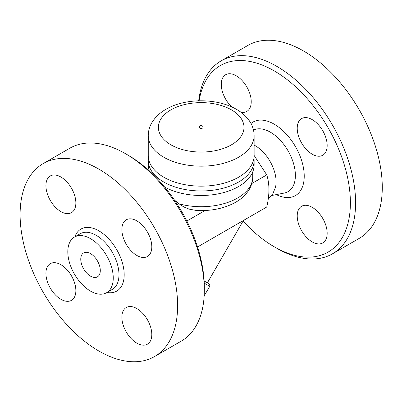 <?xml version="1.0" encoding="UTF-8"?>
<svg xmlns="http://www.w3.org/2000/svg" width="402" height="402" viewBox="0 0 402 402"><rect width="100%" height="100%" fill="white"/><g stroke="black" fill="none" stroke-linecap="round" stroke-linejoin="round"><path stroke-width="0.6" d="M221.135 60.868L247.823 45.456A111.389 64.31 60 0 1 303.515 50.974A111.389 64.31 60 0 1 376.282 149.127A111.389 64.31 60 0 1 359.217 238.386L332.519 253.798A111.389 64.31 -120 0 0 349.594 164.534A111.389 64.31 -120 0 0 276.827 66.38A111.389 64.31 -120 0 0 221.135 60.868A111.389 64.31 -120 0 0 198.688 100.807M199.136 100.791A107.706 62.184 60 0 1 274.224 70.893A107.706 62.184 60 0 1 350.383 202.804A107.706 62.184 60 0 1 274.224 246.773L276.827 248.28A111.389 64.31 -120 0 0 332.524 253.793M274.224 246.773A107.706 62.184 60 0 1 243.054 221.075M231.688 106.897A21.175 12.226 60 0 1 221.281 84.42A21.175 12.226 60 0 1 225.663 74.727A21.175 12.226 60 0 1 241.979 80.4A21.175 12.226 60 0 1 251.225 101.706A21.175 12.226 60 0 1 246.838 111.399A21.175 12.226 60 0 1 240.823 112.163M327.168 233.25A21.175 12.226 60 0 1 322.786 242.944A21.175 12.226 60 0 1 306.47 237.27A21.175 12.226 60 0 1 297.224 215.959A21.175 12.226 60 0 1 301.611 206.271A21.175 12.226 60 0 1 317.927 211.939A21.175 12.226 60 0 1 327.168 233.25M312.198 119.62A21.175 12.226 60 0 1 326.032 138.278A21.175 12.226 60 0 1 322.786 155.247A21.175 12.226 60 0 1 312.198 154.197A21.175 12.226 60 0 1 298.364 135.539A21.175 12.226 60 0 1 301.611 118.575A21.175 12.226 60 0 1 312.198 119.62M254.124 145.097A29.457 17.01 60 0 1 255.27 145.725A29.457 17.01 60 0 1 275.536 187.041M197.543 246.974L266.757 207.01C269.657 194.633 269.657 183.93 266.757 174.9L254.124 155.463M204.236 283.169L209.754 286.35L204.151 295.872M209.065 283.827L204.136 280.983L209.336 284.013L209.819 284.636L209.754 286.35M243.381 220.507L207.382 282.857M204.316 290.143L204.316 287.139A107.706 62.184 -120 0 0 128.158 155.227A107.706 62.184 -120 0 0 128.153 155.222L125.55 153.72A111.389 64.31 60 0 1 125.555 153.72A111.389 64.31 60 0 1 204.316 290.143A111.389 64.31 60 0 1 181.247 341.132L154.559 356.544A111.389 64.31 60 0 1 43.17 292.234A111.389 64.31 60 0 1 43.17 163.614A111.389 64.31 60 0 1 98.862 169.131A111.389 64.31 60 0 1 171.629 267.285A111.389 64.31 60 0 1 154.559 356.544M43.17 163.614L69.858 148.202A111.389 64.31 60 0 1 125.55 153.72L128.158 155.227M136.836 255.441A21.175 12.226 60 0 1 123.007 236.783A21.175 12.226 60 0 1 126.248 219.819A21.175 12.226 60 0 1 136.836 220.864A21.175 12.226 60 0 1 150.67 239.522A21.175 12.226 60 0 1 147.423 256.491A21.175 12.226 60 0 1 136.836 255.441M121.866 317.203A21.175 12.226 60 0 1 126.248 307.515A21.175 12.226 60 0 1 142.564 313.183A21.175 12.226 60 0 1 151.805 334.494A21.175 12.226 60 0 1 147.423 344.187A21.175 12.226 60 0 1 131.107 338.514A21.175 12.226 60 0 1 121.866 317.203M60.888 264.712A21.175 12.226 60 0 1 74.722 283.37A21.175 12.226 60 0 1 71.476 300.339A21.175 12.226 60 0 1 60.888 299.289A21.175 12.226 60 0 1 47.059 280.631A21.175 12.226 60 0 1 50.305 263.667A21.175 12.226 60 0 1 60.888 264.712M75.862 202.95A21.175 12.226 60 0 1 71.476 212.643A21.175 12.226 60 0 1 55.159 206.97A21.175 12.226 60 0 1 45.918 185.664A21.175 12.226 60 0 1 50.305 175.97A21.175 12.226 60 0 1 66.621 181.644A21.175 12.226 60 0 1 75.862 202.95M90.53 238.657A32.13 18.547 60 0 1 111.52 266.968A32.13 18.547 60 0 1 106.595 292.711A32.13 18.547 60 0 1 74.465 274.164A32.13 18.547 60 0 1 74.465 237.064A32.13 18.547 60 0 1 90.53 238.657M90.53 276.164A13.809 7.975 60 0 1 81.511 263.993A13.809 7.975 60 0 1 83.626 252.928A13.809 7.975 60 0 1 97.435 260.903A13.809 7.975 60 0 1 97.435 276.847A13.809 7.975 60 0 1 90.53 276.164M252.742 171.855L252.742 176.945C252.702 181.423 251.516 185.618 249.185 189.538C245.918 194.875 241.19 199.236 235.004 202.623C223.758 208.598 210.864 211.211 196.322 210.457L189.236 209.14L185.056 207.522L181.232 205.422L174.528 200.181M253.958 158.006A52.933 30.562 180 0 1 254.124 160.413L254.124 164.92A52.933 30.562 180 0 1 221.999 193.02A52.933 30.562 180 0 1 164.624 187.015M149.268 170.86A52.933 30.562 180 0 1 148.258 164.92L148.258 160.413A52.933 30.562 180 0 1 148.423 158.006M254.124 160.413A52.933 30.562 180 0 1 201.191 190.97A52.933 30.562 180 0 1 148.258 160.413M254.124 135.61L254.124 155.599A52.933 30.562 180 0 1 201.191 186.161A52.933 30.562 180 0 1 148.258 155.599L148.258 135.61C148.303 130.896 149.554 126.484 152.021 122.374L155.036 118.173C158.222 114.469 162.177 111.339 166.895 108.781C185.282 98.294 216.643 97.786 236.522 109.364C242.501 112.766 247.114 117.103 250.361 122.374C252.823 126.484 254.079 130.896 254.124 135.61A52.933 30.562 180 0 1 201.191 166.167A52.933 30.562 180 0 1 148.258 135.61M203.03 127.339A1.839 1.065 180 0 1 201.894 128.323A1.839 1.065 180 0 1 199.889 128.092A1.839 1.065 180 0 1 199.347 127.339A1.839 1.839 0 0 1 201.191 125.499A1.839 1.839 0 0 1 203.03 127.339M251.798 183.533L266.757 174.9M186.855 221.03L205.075 210.507M276.315 194.603A42.436 24.502 -120 0 0 304.213 174.94A42.436 24.502 -120 0 0 274.224 124.183A42.436 24.502 -120 0 0 250.994 123.489M253.481 130.042A35.336 20.401 60 0 1 270.395 132.193A35.336 20.401 60 0 1 294.304 166.458A35.336 20.401 60 0 1 284.294 193.045L271.667 195.513M107.017 292.465A35.808 20.673 -120 0 0 123.846 269.727A35.808 20.673 -120 0 0 98.862 230.838A35.808 20.673 -120 0 0 74.893 236.818M74.465 237.064L80.194 233.758A32.13 18.547 60 0 1 96.259 235.351A32.13 18.547 60 0 1 117.248 263.657A32.13 18.547 60 0 1 112.324 289.405L106.595 292.711M252.742 176.945A51.551 29.763 180 0 1 237.642 197.995A51.551 29.763 180 0 1 178.89 203.784M231.457 109.867A42.808 24.713 180 0 1 212.271 151.212A42.808 24.713 180 0 1 159.84 120.942A42.808 24.713 180 0 1 231.457 109.867M268.194 199.146L272.878 193.704L275.536 187.046"/></g></svg>
